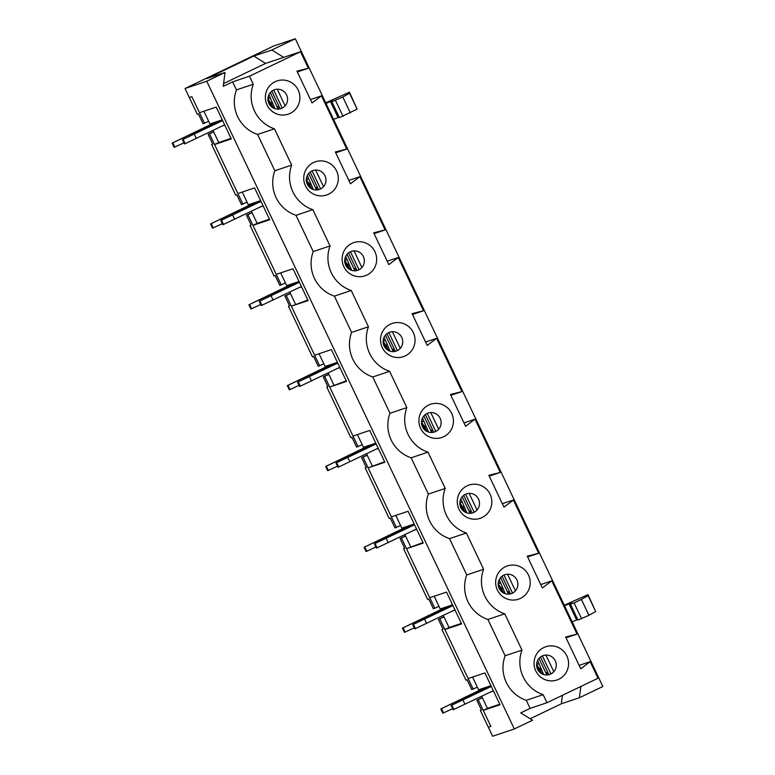 <?xml version="1.0" encoding="UTF-8"?>
<svg xmlns="http://www.w3.org/2000/svg" width="775" height="775" viewBox="0 0 775 775"><rect width="100%" height="100%" fill="white"/><g stroke="black" fill="none" stroke-linecap="round" stroke-linejoin="round"><path stroke-width="1.16" d="M538.993 658.45L546.84 674.986L546.298 672.487L547.257 673.543M537.298 665.58A4.815 0.872 64.4 0 1 538.412 667.285L542.248 673.998M537.627 660.513L543.682 674.56M540.795 667.856L539.197 668.651M493.326 690.68L453.152 709.755L451.137 705.502L491.185 686.185M538.925 663.545L536.823 664.592M491.311 686.437L451.137 705.502M464.981 704.272L462.966 700.028M453.859 709.512L451.844 705.269M480.006 690.05L440.82 708.96L442.835 713.203L452.639 708.689M483.106 688.297L479.909 689.827M440.82 708.96L487.107 686.96M453.152 704.514L452.658 703.487M443.542 712.961L441.527 708.718M270.301 92.603L278.157 109.139L277.615 106.64L278.574 107.696M268.615 99.733A4.815 0.872 64.4 0 1 269.729 101.438L273.565 108.151M268.944 94.666L274.989 108.713M272.103 102.009L270.514 102.804M224.634 124.833L185.177 143.666L184.46 143.898L182.445 139.655L222.502 120.338M270.243 97.689L268.14 98.745M222.619 120.59L182.445 139.655M196.298 138.425L194.283 134.182M185.177 143.666L183.162 139.422M211.323 124.203L172.137 143.113L174.152 147.357L183.956 142.842M214.423 122.45L211.226 123.981M172.137 143.113L218.424 121.113M184.46 138.667L183.975 137.64M174.859 147.114L172.844 142.871M508.487 594.154L507.916 591.654L508.875 592.71M498.916 584.738A4.815 0.872 64.4 0 1 500.03 586.442L503.866 593.166M499.245 579.681L505.29 593.727M502.403 587.024L500.815 587.818M454.935 609.838L414.761 628.913L412.746 624.669L452.803 605.352M500.543 582.703L498.441 583.759M452.92 605.595L412.746 624.669M426.599 623.439L424.584 619.196M415.478 628.68L413.463 624.437M441.624 609.218L402.438 628.128L404.453 632.371L414.257 627.847M444.724 607.464L441.517 608.995M402.438 628.128L448.725 606.118M414.761 623.681L414.276 622.654M405.16 632.129L403.145 627.886M462.22 496.775L470.076 513.321L469.534 510.822L470.493 511.878M460.524 503.905A4.815 0.872 64.4 0 1 461.648 505.61L465.484 512.323M460.863 498.848L466.908 512.895M464.022 506.191L462.433 506.976M416.553 529.005L377.096 547.838L376.379 548.08L374.364 543.837L414.422 524.51M462.162 501.871L460.059 502.917M414.538 524.762L374.364 543.837M388.217 542.607L386.202 538.363M377.096 547.838L375.081 543.595M403.242 528.385L364.056 547.286L366.071 551.529L375.875 547.014M406.342 526.622L403.136 528.163M364.056 547.286L410.333 525.285M376.379 542.849L375.894 541.812M366.778 551.296L364.763 547.053M431.723 432.479L431.152 429.98L432.111 431.036M422.142 423.073A4.815 0.872 64.4 0 1 423.266 424.778L427.103 431.491M422.472 418.006L428.527 432.053M425.64 425.349L424.051 426.143M378.171 448.173L338.704 467.005L337.997 467.248L335.982 463.004L376.04 443.678M423.78 421.038L421.677 422.084M376.156 443.93L335.982 463.004M349.835 461.774L347.82 457.531M338.704 467.005L336.689 462.762M364.86 447.543L325.674 466.453L327.689 470.696L337.493 466.182M367.951 445.79L364.754 447.33M325.674 466.453L371.952 444.453M337.997 462.016L337.503 460.98M328.397 470.464L326.382 466.221M385.456 335.1L393.312 351.647L392.77 349.147L393.729 350.203M383.761 342.24A4.815 0.872 64.4 0 1 384.884 343.935L388.721 350.658M384.09 337.173L390.145 351.22M387.258 344.517L385.659 345.311M339.789 367.34L300.322 386.173L299.615 386.405L297.6 382.162L337.658 362.845M385.398 340.196L383.296 341.252M337.774 363.097L297.6 382.162M311.453 380.932L309.438 376.689M300.322 386.173L298.307 381.93M326.478 366.711L287.283 385.621L289.298 389.864L299.111 385.34M329.569 364.957L326.372 366.488M287.283 385.621L333.57 363.611M299.615 381.174L299.121 380.147M290.015 389.622L288 385.378M354.95 270.814L354.388 268.315L355.338 269.371M345.379 261.398A4.815 0.872 64.4 0 1 346.502 263.103L350.329 269.826M345.708 256.341L351.763 270.388M348.876 263.684L347.278 264.469M301.407 286.498L261.233 305.573L259.218 301.33L299.266 282.003M347.016 259.363L344.914 260.41M299.392 282.255L259.218 301.33M273.071 300.099L271.056 295.856M261.94 305.331L259.925 301.088M288.097 285.878L248.901 304.778L250.916 309.022L260.729 304.507M291.187 284.115L287.99 285.655M248.901 304.778L295.188 282.778M261.233 300.342L260.739 299.305M251.633 308.789L249.618 304.546M316.568 189.972L315.997 187.482L316.956 188.528M306.997 180.565A4.815 0.872 64.4 0 1 308.111 182.27L311.947 188.984M307.326 175.508L313.381 189.546M310.494 182.852L308.896 183.636M263.025 205.666L222.851 224.74L220.836 220.497L260.884 201.171M308.624 178.531L306.522 179.577M261.01 201.422L220.836 220.497M234.68 219.267L232.665 215.024M223.558 224.498L221.543 220.255M249.705 205.036L210.519 223.946L212.534 228.189L222.338 223.675M252.805 203.282L249.608 204.823M210.519 223.946L256.806 201.946M222.851 219.509L222.357 218.472M213.241 227.957L211.226 223.713M564.268 605.217L588.012 594.628L588.138 595.646L581.376 599.414L574.081 602.911L570.429 604.142L572.512 603.144L568.986 603.87L564.578 605.866L333.57 119.369L326.023 103.462L330.421 101.457L333.948 100.731L331.865 101.728L339.421 117.645L357.13 109.149L349.457 92.215L325.713 102.813M333.57 119.369L339.179 117.122M562.427 695.32L561.362 703.787L579.429 697.742L602.863 686.495L572.134 621.783L577.733 619.535M326.023 103.462L295.294 38.75L273.575 46.025L185.041 88.505L206.76 81.23L514.329 728.975L492.609 736.25L488.327 727.231L490.866 726.378L488.327 727.231L480.345 710.423L481.401 709.91M512.343 593.204A9.988 9.813 71.5 0 0 513.583 575.999A9.988 9.813 71.5 0 0 498.248 583.362A9.988 9.813 71.5 0 0 512.343 593.204M520.451 598.397A17.534 17.244 71.5 0 0 522.641 568.172A17.534 17.244 71.5 0 0 495.7 581.105A17.534 17.244 71.5 0 0 520.451 598.397M455.08 610.138L452.561 610.981M443.3 615.428L449.045 627.527L461.377 623.4M434.184 596.227L440.229 608.966L452.561 604.839M490.943 685.672L478.611 689.798L472.566 677.059M449.045 627.527L444.879 629.533L468.148 678.542L484.898 672.933L500.011 704.756L483.261 710.365L490.866 726.378L478.223 699.757L476.799 700.232L481.459 710.045L480.345 710.423M502.345 503.711L513.379 500.02L503.973 507.141L488.86 475.317L500.282 472.44L474.998 419.188L465.591 426.308L450.478 394.475L461.9 391.608L436.616 338.346L427.209 345.466L412.097 313.642L423.518 310.765L398.234 257.513L388.827 264.633L373.715 232.81L385.136 229.933L359.852 176.681L350.445 183.801L335.333 151.977L346.754 149.1L321.47 95.848L312.054 102.959L296.951 71.135L308.373 68.258L300.516 51.712L283.66 57.36L271.86 49.997L295.294 38.75M527.639 556.973L538.673 553.273L513.379 500.02M444.879 629.533L461.619 623.923L446.516 592.1L429.767 597.709L406.497 548.69L423.237 543.081L408.125 511.258L391.385 516.867L368.115 467.858L384.613 461.726M489.248 476.131L500.282 472.44M206.76 81.23L224.983 72.482L223.258 86.345L232.626 81.85L236.453 89.91A34.061 33.49 71.5 0 0 257.61 134.463L274.844 170.742A34.061 33.49 71.5 0 0 295.992 215.295L313.226 251.575A34.061 33.49 71.5 0 0 334.383 296.137L351.608 332.417A34.061 33.49 71.5 0 0 372.765 376.97L389.99 413.249A34.061 33.49 71.5 0 0 411.147 457.802L428.372 494.082L445.218 488.444A34.061 33.49 71.5 0 0 466.376 532.997L483.6 569.276A34.061 33.49 71.5 0 0 504.757 613.829L521.992 650.109A34.061 33.49 71.5 0 0 543.139 694.671L546.976 702.731L598.009 678.241L590.153 661.695L580.746 668.815L565.634 636.982L577.055 634.105L551.771 580.853L542.355 587.973L527.242 556.15L538.673 553.273M428.372 494.082A34.061 33.49 71.5 0 0 449.529 538.635L466.376 532.997M411.147 457.802L427.994 452.164L445.218 488.444M473.961 512.372A9.988 9.813 71.5 0 0 475.201 495.167A9.988 9.813 71.5 0 0 459.866 502.529A9.988 9.813 71.5 0 0 473.961 512.372M482.069 517.564A17.534 17.244 71.5 0 0 484.259 487.339A17.534 17.244 71.5 0 0 457.318 500.262A17.534 17.244 71.5 0 0 482.069 517.564M435.569 431.539A9.988 9.813 71.5 0 0 436.819 414.334A9.988 9.813 71.5 0 0 421.484 421.687A9.988 9.813 71.5 0 0 435.569 431.539M443.688 436.722A17.534 17.244 71.5 0 0 445.867 406.507A17.534 17.244 71.5 0 0 418.936 419.43A17.534 17.244 71.5 0 0 443.688 436.722M378.316 448.473L375.798 449.316M366.527 453.762L372.281 465.862M357.411 434.552L363.465 447.291L375.798 443.164M395.793 515.394L401.847 528.133L414.179 523.997M425.582 342.046L436.616 338.346M450.866 395.298L461.9 391.608M368.115 467.858L384.855 462.249L369.743 430.425L353.003 436.034L329.724 387.025L346.473 381.416L331.361 349.593L314.611 355.202L291.342 306.183L307.84 300.061M412.484 314.466L423.518 310.765M351.608 332.417L368.454 326.769A34.061 33.49 71.5 0 0 389.612 371.322L406.836 407.602A34.061 33.49 71.5 0 0 427.994 452.164M372.765 376.97L389.612 371.322M334.383 296.137L351.23 290.489L368.454 326.769M397.188 350.697A9.988 9.813 71.5 0 0 398.437 333.492A9.988 9.813 71.5 0 0 383.102 340.855A9.988 9.813 71.5 0 0 397.188 350.697M405.296 355.89A17.534 17.244 71.5 0 0 407.485 325.674A17.534 17.244 71.5 0 0 380.554 338.597A17.534 17.244 71.5 0 0 405.296 355.89M358.806 269.865A9.988 9.813 71.5 0 0 360.055 252.66A9.988 9.813 71.5 0 0 344.72 260.022A9.988 9.813 71.5 0 0 358.806 269.865M366.914 275.057A17.534 17.244 71.5 0 0 369.103 244.832A17.534 17.244 71.5 0 0 342.172 257.755A17.534 17.244 71.5 0 0 366.914 275.057M301.543 286.798L299.034 287.641M289.763 292.088L295.507 304.188M280.647 272.887L286.692 285.626L299.024 281.49M319.029 353.72L325.074 366.459L337.406 362.332M348.818 180.372L359.852 176.681M374.102 233.624L385.136 229.933M291.342 306.183L308.092 300.584L292.979 268.751L276.229 274.36L252.96 225.351L269.71 219.742L254.597 187.918L237.847 193.527L214.578 144.518L231.318 138.909L216.215 107.086L199.466 112.695L191.861 96.672L189.323 97.524L185.041 88.505M335.72 152.791L346.754 149.1M274.844 170.742L291.691 165.104A34.061 33.49 71.5 0 0 312.838 209.657L330.073 245.937A34.061 33.49 71.5 0 0 351.23 290.489M295.992 215.295L312.838 209.657M320.424 189.032A9.988 9.813 71.5 0 0 321.664 171.827A9.988 9.813 71.5 0 0 306.338 179.18A9.988 9.813 71.5 0 0 320.424 189.032M328.532 194.225A17.534 17.244 71.5 0 0 330.722 164A17.534 17.244 71.5 0 0 303.781 176.923A17.534 17.244 71.5 0 0 328.532 194.225M242.265 192.045L248.31 204.784L260.642 200.657M212.999 130.413L218.744 142.523L214.578 144.518M218.744 142.523L231.076 138.386M222.26 125.967L224.779 125.124M222.26 119.825L209.928 123.952L203.883 111.212M282.042 108.19A9.988 9.813 71.5 0 0 283.282 90.995A9.988 9.813 71.5 0 0 267.947 98.347A9.988 9.813 71.5 0 0 282.042 108.19M449.529 538.635L466.753 574.924A34.061 33.49 71.5 0 0 487.911 619.477L504.757 613.829M487.911 619.477L505.135 655.757L521.992 650.109M505.135 655.757A34.061 33.49 71.5 0 0 526.293 700.309L530.129 708.369L546.976 702.731M526.293 700.309L543.139 694.671M579.119 665.386L590.153 661.695M566.021 637.806L577.055 634.105M514.329 728.975L532.561 720.227L520.752 712.874L530.129 708.369M579.429 697.742L580.833 686.476M561.362 703.787L530.187 718.754M232.626 81.85L249.472 76.202L300.516 51.712M283.66 57.36L265.602 63.405L253.793 56.042L206.925 78.537L224.983 72.482M223.597 83.555L265.602 63.405M297.338 71.959L308.373 68.258M540.737 584.553L551.771 580.853M310.436 99.539L321.47 95.848M249.472 76.202L253.299 84.262A34.061 33.49 71.5 0 0 274.457 128.824L291.691 165.104M558.833 679.229A17.534 17.244 71.5 0 0 561.023 649.014A17.534 17.244 71.5 0 0 534.082 661.937A17.534 17.244 71.5 0 0 558.833 679.229M290.15 113.383A17.534 17.244 71.5 0 0 292.34 83.167A17.534 17.244 71.5 0 0 265.399 96.09A17.534 17.244 71.5 0 0 290.15 113.383M263.161 205.966L260.642 206.809M251.381 211.255L257.126 223.355L269.458 219.218M550.725 674.047A9.988 9.813 71.5 0 0 551.965 656.842A9.988 9.813 71.5 0 0 536.629 664.194A9.988 9.813 71.5 0 0 550.725 674.047M499.759 704.233L487.427 708.369L481.682 696.26M493.462 690.971L490.943 691.813M487.427 708.369L483.261 710.365M271.86 49.997L253.793 56.042M236.453 89.91L253.299 84.262M257.61 134.463L274.457 128.824M588.012 594.628L595.684 611.553L588.923 615.331L577.985 620.048L570.429 604.142M252.96 225.351L257.126 223.355M588.138 595.646L595.684 611.553M581.376 599.414L588.923 615.331M574.081 602.911L581.637 618.828M466.753 574.924L483.6 569.276M406.497 548.69L422.995 542.568M404.918 534.595L410.663 546.695M416.698 529.306L414.179 530.148M463.963 422.879L474.998 419.188M331.865 101.728L342.812 97.011L349.573 93.233L349.457 92.215M343.073 116.415L335.517 100.508M350.368 112.918L342.812 97.011M357.13 109.149L349.573 93.233M313.226 251.575L330.073 245.937M387.2 261.214L398.234 257.513M339.925 367.631L337.416 368.474M329.724 387.025L346.222 380.893M389.99 413.249L406.836 407.602M328.145 372.92L333.889 385.02M444.007 616.919L438.418 619.399L443.077 629.213L441.963 629.581L465.988 680.188L467.102 679.811L471.762 689.624L477.352 687.144M439.842 618.925L473.186 689.149M541.386 669.242L539.933 669.939M476.799 700.232L482.312 697.587M204.503 123.302L191.861 96.672L189.323 97.524L197.305 114.342L198.419 113.964L203.079 123.777L208.669 121.297M405.625 536.087L400.036 538.557L404.695 548.371L403.581 548.748L427.606 599.346L428.72 598.978L433.38 608.792L438.97 606.312M401.46 538.083L434.804 608.317M213.706 131.905L208.117 134.385L212.776 144.198L211.662 144.567L235.687 195.174L236.801 194.796L241.461 204.61L247.051 202.139M209.541 133.91L242.885 204.135M211.662 144.567L212.718 144.063M252.088 212.747L246.498 215.218L251.158 225.031L250.044 225.409L274.069 276.007L275.193 275.638L279.853 285.442L285.433 282.972M247.922 214.743L281.267 284.968M250.044 225.409L251.1 224.905M290.47 293.58L284.89 296.06L289.55 305.863L288.426 306.241L312.461 356.839L313.575 356.471L318.234 366.284L323.814 363.804M286.304 295.575L319.649 365.81M288.426 306.241L289.482 305.738M328.852 374.412L323.272 376.892L327.932 386.706L326.808 387.074L350.843 437.681L351.957 437.303L356.616 447.117L362.206 444.647M324.686 376.418L358.04 446.642M326.808 387.074L327.864 386.57M367.243 455.254L361.654 457.725L366.313 467.538L365.199 467.916L389.224 518.514L390.338 518.136L394.998 527.949L400.588 525.479M363.078 457.25L396.422 527.475M365.199 467.916L366.246 467.403M403.581 548.748L404.637 548.245M482.389 697.762L478.223 699.757M540.03 670.104L541.463 669.416M501.638 589.262L503.072 588.574M463.256 508.429L464.69 507.741M424.874 427.597L426.308 426.909M386.493 346.764L387.926 346.067M348.111 265.922L349.544 265.234M309.729 185.089L311.162 184.402M271.337 104.257L272.771 103.569M441.963 629.581L443.019 629.077M503.004 588.409L501.551 589.107M464.622 507.567L463.169 508.264M426.24 426.734L424.787 427.432M387.849 345.902L386.396 346.599M349.467 265.069L348.014 265.767M311.085 184.227L309.632 184.925M272.703 103.395L271.25 104.092M208.117 134.385L213.629 131.74M438.418 619.399L443.93 616.755M400.036 538.557L405.548 535.922M361.654 457.725L367.156 455.08M323.272 376.892L328.774 374.248M284.89 296.06L290.392 293.415M246.498 215.218L252.011 212.573M548.874 674.705L540.485 657.035M550.938 673.94L542.374 655.912M553.815 671.692L545.92 655.069M539.477 671.993L536.678 666.083M538.838 663.322L536.707 664.34M537.869 661.085L537.249 661.385M280.192 108.858L271.793 91.188M282.255 108.093L273.691 90.065M285.132 105.846L277.237 89.222M270.795 106.146L267.995 100.237M270.146 97.476L268.024 98.493M269.187 95.238L268.567 95.538M500.602 577.607L508.458 594.154M510.493 593.873L502.093 576.203M512.556 593.098L503.992 575.069M515.433 590.86L507.538 574.227M501.096 591.16L498.286 585.251M500.447 582.48L498.325 583.507M499.488 580.252L498.868 580.553M472.101 513.04L463.712 495.361M474.164 512.265L465.61 494.237M477.051 510.018L469.156 493.394M462.714 510.328L459.904 504.409M462.065 501.648L459.943 502.665M461.106 499.42L460.486 499.72M423.838 415.942L431.694 432.479M433.719 432.198L425.33 414.528M435.782 431.433L427.228 413.404M438.669 429.185L430.774 412.562M424.332 429.486L421.522 423.576M423.683 420.815L421.561 421.832M422.724 418.587L422.104 418.887M395.337 351.366L386.948 333.696M397.401 350.6L388.837 332.562M400.287 348.353L392.392 331.729M385.95 348.653L383.141 342.744M385.301 339.983L383.17 341M384.342 337.745L383.712 338.045M347.074 254.268L354.921 270.814M356.955 270.533L348.566 252.863M359.019 269.758L350.455 251.73M361.906 267.52L354.01 250.887M347.568 267.821L344.759 261.911M346.919 259.141L344.788 260.168M345.96 256.912L345.33 257.213M308.692 173.435L316.539 189.972M318.573 189.701L310.184 172.021M320.637 188.926L312.073 170.897M323.514 186.678L315.619 170.054M309.177 186.978L306.377 181.069M308.537 178.308L306.406 179.325M307.568 176.08L306.948 176.38M337.978 117.374L330.421 101.457M564.578 605.866L572.134 621.783M568.986 603.87L576.542 619.777M536.639 664.185L540.921 673.223M267.947 98.338L272.238 107.367M498.248 583.352L502.539 592.381M459.866 502.51L464.157 511.548M421.484 421.677L425.775 430.716M383.102 340.845L387.393 349.874M344.72 260.012L349.012 269.041M306.338 179.17L310.62 188.209"/></g></svg>
